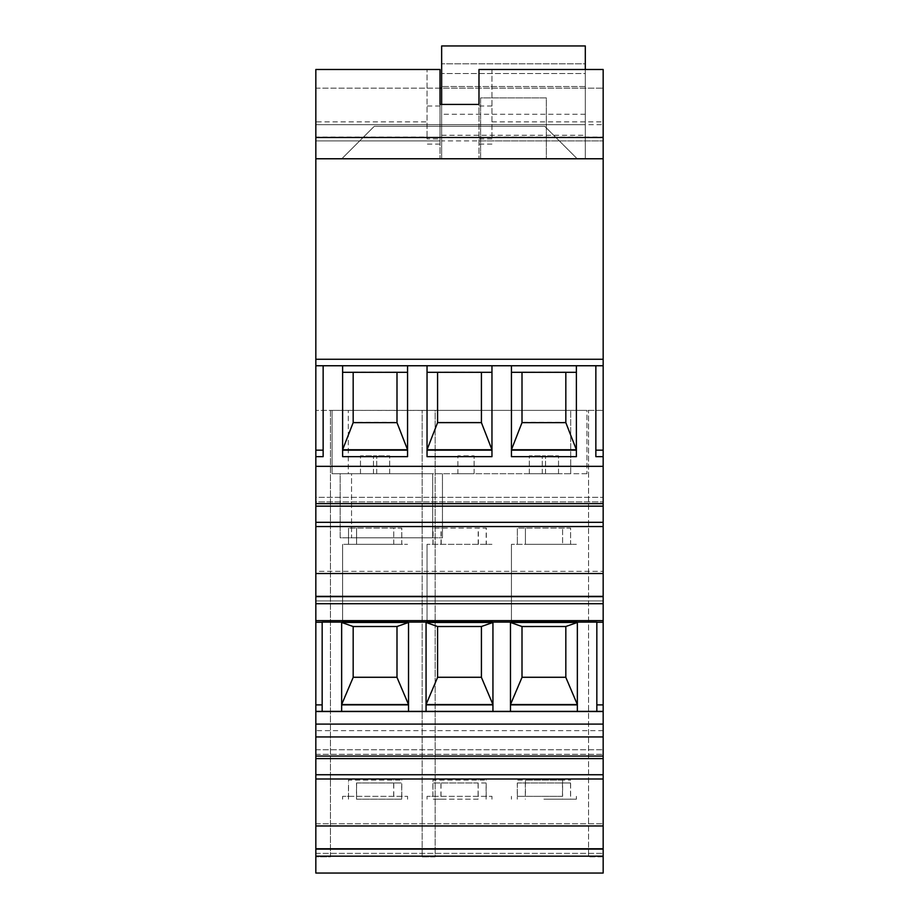 <?xml version="1.0" encoding="UTF-8"?>
<svg xmlns="http://www.w3.org/2000/svg" width="919" height="919" viewBox="0 0 919 919"><rect width="100%" height="100%" fill="white"/><g stroke="black" fill="none" stroke-linecap="round" stroke-linejoin="round"><path stroke-width="0.69" stroke-dasharray="4.59 3.45" d="M603.163 730.639L315.837 730.639L315.837 873.05L603.163 873.05L603.163 88.155L603.163 158.769L603.163 137.023L491.964 137.023L491.964 69.488L478.983 69.488L478.983 158.769L478.983 104.433M491.964 137.023L491.964 69.488L603.163 69.488L603.163 137.023M603.163 506.151L603.163 497.305L603.163 506.151L315.837 506.151L315.837 501.889L603.163 501.889L315.837 501.889L315.837 497.305L603.163 497.305L315.837 497.305L315.837 522.314L603.163 522.314M603.163 573.525L603.163 571.342L603.163 573.525L315.837 573.525L315.837 571.342L603.163 571.342L315.837 571.342L315.837 596.351L603.163 596.351M603.163 596.661L603.163 600.934L603.163 596.661L315.837 596.661L315.837 600.934L603.163 600.934L315.837 600.934L315.837 596.661L315.837 620.624L603.163 620.624M603.163 603.726L315.837 603.726M603.163 526.553L315.837 526.553L315.837 573.525M315.837 522.314L315.837 526.553M603.163 466.335L315.837 466.335L315.837 506.151M603.163 503.635L315.837 503.635M585.311 45.95L441.648 45.95L441.648 158.769L480.603 158.769L480.603 97.896L546.346 97.896L546.346 158.769L603.163 158.769L546.346 158.769L546.346 97.896L480.603 97.896L480.603 158.769L441.648 158.769L441.648 63.802L441.648 158.769L441.648 140.917L585.311 140.917L585.311 158.769L585.311 45.95M603.163 158.711L585.311 158.711M315.837 137.023L315.837 121.859L427.036 121.859L427.036 137.023L315.837 137.023L315.837 158.769L603.163 158.769L440.017 158.769L440.017 104.433M427.036 137.023L427.036 138.93L440.017 138.93L440.017 140.917L315.837 140.917L440.017 140.917L440.017 158.769L315.837 158.769L603.163 158.769L585.311 158.769L585.311 86.535L585.311 124.685L441.648 124.685L441.648 86.535L441.648 124.685L585.311 124.685L315.837 124.685L603.163 124.685L585.311 124.685L585.311 73.543L441.648 73.543L585.311 73.543L585.311 63.802L441.648 63.802L585.311 63.802L585.311 158.769L315.837 158.769L315.837 88.155L603.163 88.155L441.648 88.155M315.837 730.639L315.837 620.624M422.166 410.448L315.837 410.391L330.438 410.391L330.438 856.818L315.837 856.818L315.837 873.05L315.837 410.391L315.837 856.818L330.438 856.818L330.438 410.391L603.163 410.391L422.166 410.391L422.166 856.818L435.147 856.818L435.147 410.391L422.166 410.448L422.166 856.876L435.147 856.876L435.147 410.448M315.837 849.099L315.837 853.36L315.837 849.099L603.163 849.099M315.837 825.963L315.837 823.769L315.837 825.963L603.163 825.963M315.837 758.589L315.837 749.743L315.837 758.589L603.163 758.589M315.837 121.859L315.837 69.488L427.036 69.488L427.036 138.93M315.837 466.335L315.837 88.155L440.017 88.155M603.163 756.061L315.837 756.061M315.837 754.327L603.163 754.327L315.837 754.327M315.837 823.769L603.163 823.769L315.837 823.769M315.837 848.777L603.163 848.777M603.163 778.99L315.837 778.99M315.837 749.743L603.163 749.743L315.837 749.743M315.837 774.74L603.163 774.74M315.837 853.36L603.163 853.36L315.837 853.36M459.5 873.05L427.036 873.05L459.5 873.05M543.91 873.05L576.385 873.05L543.91 873.05M375.09 873.05L342.615 873.05L375.09 873.05M401.706 799.185L375.09 799.185L393.677 799.185L393.677 782.954L401.706 782.954L401.706 799.185L356.503 799.185L356.503 782.954L401.706 782.954M393.677 799.185L356.503 799.185M393.677 782.954L356.503 782.954M348.462 799.185L348.462 782.954M486.117 799.185L486.117 782.954L478.087 782.954L478.087 799.185L440.913 799.185L440.913 782.954L432.883 782.954L478.087 782.954M486.117 782.954L440.913 782.954M478.087 799.185L432.883 799.185L432.883 782.954M440.913 799.185L432.883 799.185M543.91 799.185L576.385 799.185L543.91 799.185M517.294 782.954L570.538 782.954L517.294 782.954L517.294 799.185M525.323 782.954L525.323 799.185M562.497 782.954L562.497 799.185M570.538 782.954L570.538 799.185M586.931 410.391L332.069 410.391L586.931 410.391L586.931 473.71L586.931 410.391M586.931 473.71L570.699 473.71L570.699 410.391L570.699 473.71L348.301 473.71L348.301 410.391L348.301 473.71L332.069 473.71L332.069 410.391L332.069 473.71L586.931 473.71M558.522 473.71L542.29 473.71L558.522 473.71L542.29 473.71L558.522 473.71L558.522 455.847L542.29 455.847L558.522 455.847L542.29 455.847L558.522 455.847L558.522 473.71M340.179 473.71L442.453 473.71L340.179 473.71L340.179 537.822L442.453 537.822L340.179 537.822L340.179 473.71M529.31 473.71L545.541 473.71L529.31 473.71L545.541 473.71L529.31 473.71L529.31 455.847L545.541 455.847L529.31 455.847L545.541 455.847L529.31 455.847L529.31 473.71M360.478 473.71L376.71 473.71L360.478 473.71L376.71 473.71L360.478 473.71L360.478 455.847L376.71 455.847L360.478 455.847L376.71 455.847L360.478 455.847L360.478 473.71M457.88 473.71L474.112 473.71L457.88 473.71L457.88 455.847L474.112 455.847L457.88 455.847L457.88 473.71M389.69 473.71L373.459 473.71L389.69 473.71L373.459 473.71L389.69 473.71L389.69 455.847L373.459 455.847L389.69 455.847L373.459 455.847L389.69 455.847L389.69 473.71M542.29 473.71L542.29 455.847L542.29 473.71M442.453 473.71L442.453 537.822L442.453 473.71M351.552 537.822L432.711 537.822L351.552 537.822L351.552 473.71L432.711 473.71L351.552 473.71L351.552 537.822M432.711 473.71L432.711 537.822L432.711 473.71M545.541 473.71L545.541 455.847L545.541 473.71M376.71 473.71L376.71 455.847L376.71 473.71M474.112 473.71L474.112 455.847L474.112 473.71M373.459 473.71L373.459 455.847L373.459 473.71M603.163 873.05L315.837 873.05L603.163 873.05M348.531 796.336L407.554 796.336L342.615 796.336L348.531 796.336L348.531 780.093L401.775 780.093L348.531 780.093M356.595 796.336L356.595 780.093M401.775 796.336L401.775 780.093M393.769 796.336L393.769 780.093M432.952 796.336L491.964 796.336L427.036 796.336L432.952 796.336L432.952 780.093L486.185 780.093L432.952 780.093M441.017 796.336L441.017 780.093M478.179 796.336L478.179 780.093M486.185 796.336L486.185 780.093M517.363 796.336L543.91 796.336L525.427 796.336L525.427 780.093L517.363 780.093L517.363 796.336L562.6 796.336L562.6 780.093L570.607 780.093L525.427 780.093M562.6 780.093L517.363 780.093M525.427 796.336L562.6 796.336M570.607 796.336L570.607 780.093M603.163 856.163L315.837 856.163M603.163 856.818L588.562 856.818L588.562 410.391L588.562 856.818L603.163 856.818M426.06 622.094L492.94 622.094M510.47 622.094L577.35 622.094M596.833 622.094L596.833 711.375M322.167 711.375L322.167 622.094M341.65 622.094L408.53 622.094M562.589 544.324L543.91 544.324L576.385 544.324L570.596 544.324L570.596 528.092L517.363 528.092L570.607 528.092L570.607 544.324L525.427 544.324L525.427 528.092L525.427 544.324L543.91 544.324L511.446 544.324L562.589 544.324L562.589 528.092L562.6 544.324L543.91 544.324L576.385 544.324L511.446 544.324L517.363 544.324L517.363 528.092L517.363 544.324L562.6 544.324M393.757 544.324L375.09 544.324L407.554 544.324L401.764 544.324L401.764 528.092L348.531 528.092L401.775 528.092L401.775 544.324L342.615 544.324L393.757 544.324L393.757 528.092M356.595 544.324L356.595 528.092L356.595 544.324L407.554 544.324L356.595 544.324M348.531 544.324L348.531 528.092L348.531 544.324L393.769 544.324L348.531 544.324M486.185 544.324L427.036 544.324L491.964 544.324L486.185 544.324L486.185 528.092L432.941 528.092L486.185 528.092M478.179 544.324L478.179 528.092M441.005 544.324L441.005 528.092M432.941 544.324L432.941 528.092M603.163 711.375L315.837 711.375M603.163 711.524L596.833 711.524L596.833 622.243L577.35 622.243L577.35 711.375M565.828 677.28L565.828 626.528L522.003 626.528L522.003 677.28L565.828 677.383M510.47 711.375L510.47 622.243L492.94 622.243L492.94 711.524L426.06 711.524L426.06 622.243L408.53 622.243L408.53 711.375M341.65 711.375L341.65 622.243L322.167 622.243L322.167 711.524L315.837 711.524M396.997 677.28L396.997 626.528L353.172 626.528L353.172 677.28L396.997 677.383M492.94 711.375L492.94 622.462L492.94 704.712L426.06 704.712L426.06 622.45L426.06 711.375M426.06 622.243L437.582 626.678L481.418 626.678L481.418 677.441L437.582 677.441L437.582 626.678L481.418 626.678L492.94 622.45L408.53 622.243L408.53 704.712L341.65 704.712L341.65 622.45L408.53 622.45L396.997 626.655L396.997 677.441L353.172 677.441L353.172 626.678L396.997 626.678L353.172 626.678L341.65 622.243L322.167 622.243L322.167 711.524M481.418 677.28L481.418 626.528L437.582 626.528L437.582 677.28L481.418 677.383M603.163 456.663L595.857 456.663L595.857 365.751L576.385 365.751L576.385 456.663L576.385 365.751L576.385 372.31L511.446 372.31L511.446 450.161L511.446 372.31L522.003 372.31L522.003 422.637L565.828 422.637L565.828 372.31L576.385 372.31L576.385 450.161L511.446 450.161L511.446 456.663L511.446 450.161L576.385 450.161L576.385 456.663L511.446 456.663L511.446 365.751L491.964 365.751L491.964 456.663L427.036 456.663L427.036 365.751L407.554 365.751L407.554 456.663L342.615 456.663L342.615 449.747L407.554 450.161L407.554 365.751L407.554 372.31L342.615 372.31L342.615 449.747L342.615 372.31L353.172 372.31L353.172 422.637L396.997 422.637L396.997 372.31L342.615 372.31L342.615 365.751L315.837 365.751L603.163 365.751L595.857 365.751L595.857 450.161L603.163 450.161M353.172 371.954L396.997 371.954L396.997 422.281L353.172 422.281L353.172 371.954L353.172 422.637L396.997 422.637L396.997 372.31L407.554 372.31L407.554 456.663L407.554 450.161L342.615 450.161L342.615 456.663L342.615 365.751L491.964 365.751L491.964 372.31L491.964 365.751L603.163 365.751M595.857 450.161L595.857 365.751M315.837 450.161L323.143 450.161L323.143 365.751L323.143 456.663L323.143 365.751L342.615 365.751L342.615 372.31M491.964 449.747L491.964 372.31L491.964 450.161L481.418 422.637L481.418 372.31L437.582 372.31L437.582 422.637L481.418 422.637L481.418 372.31L491.964 372.31L427.036 372.31L427.036 449.747L491.964 449.747M491.964 450.161L491.964 456.663L491.964 450.161L427.036 450.161L491.964 450.161M427.036 372.31L437.582 372.31L437.582 422.637L427.036 449.747L427.036 365.751L427.036 372.31L481.418 371.954L481.418 422.281L437.582 422.281L437.582 371.954L481.418 371.954M511.446 365.751L511.446 372.31L511.446 365.751L576.385 365.751M576.385 372.31L522.003 372.31L522.003 422.637L565.828 422.637L565.828 372.31L511.446 372.31M491.964 106.018L478.983 106.018M491.964 144.099L478.983 144.099M315.837 158.769L603.163 158.769M478.983 140.917L603.163 140.917L478.983 140.917M491.964 138.93L478.983 138.93M491.964 121.859L603.163 121.859M585.311 69.488L585.311 140.917M441.648 104.433L441.648 140.917M441.648 135.265L585.311 135.265M577.189 158.769L341.811 158.769L577.189 158.769L341.811 158.769L577.189 158.769L544.726 126.305L374.274 126.305L341.811 158.769L374.274 126.305L544.726 126.305L374.274 126.305L341.811 158.769L374.274 126.305L544.726 126.305L577.189 158.769M585.311 114.243L441.648 114.243M585.311 86.535L441.648 86.535L585.311 86.535M440.017 138.93L440.017 69.488L427.036 69.488L427.036 121.859M440.017 106.018L427.036 106.018M440.017 144.099L427.036 144.099M375.09 620.784L407.554 621.428L375.09 622.06L342.615 621.428L375.09 620.784M543.91 620.784L576.385 621.428L543.91 622.06L511.446 621.428L543.91 620.784M459.5 620.784L491.964 621.428L459.5 622.06L427.036 621.428L459.5 620.784M596.833 711.524L596.833 622.243L603.163 622.243M315.837 622.243L322.167 622.243M486.323 544.324L427.036 544.324L491.964 544.324L486.323 544.324L486.323 528.092L433.09 528.092L486.323 528.092M478.374 544.324L478.374 528.092M433.09 544.324L433.09 528.092M441.212 544.324L441.212 528.092M393.769 544.324L393.769 528.092M596.833 622.243L577.35 622.243L565.828 626.655L565.828 677.533L577.35 704.712L510.47 704.712L510.47 622.45L577.35 622.45L577.35 711.524L510.47 711.524L510.47 622.243L492.94 622.243M522.003 626.655L522.003 677.533L565.828 677.441L522.003 677.441L522.003 626.655L510.47 622.243M408.53 622.243L408.53 711.524L341.65 711.524L341.65 622.243M577.35 622.243L577.35 711.524M353.172 626.655L353.172 677.533L396.997 677.441L408.53 704.712L408.53 711.524M353.172 677.533L341.65 705.034L408.53 705.034M341.65 705.034L341.65 711.524M437.582 626.655L437.582 677.533L481.418 677.441L492.94 704.712L492.94 711.524M437.582 677.533L426.06 705.034L492.94 705.034M426.06 705.034L426.06 711.524M577.35 705.034L510.47 705.034L510.47 711.524M510.47 705.034L522.003 677.533M596.833 705.034L603.163 705.034M315.837 705.034L322.167 705.034M396.997 626.655L396.997 677.533M481.418 626.655L481.418 677.533M522.003 626.678L565.828 626.678L522.003 626.678M565.828 626.655L565.828 677.533M323.143 450.161L323.143 456.663L315.837 456.663M427.036 365.751L491.964 365.751M342.615 365.751L407.554 365.751M315.837 365.751L323.143 365.751M315.837 359.26L603.163 359.26M353.172 422.281L396.997 422.637L353.172 422.637L342.615 449.747L407.554 449.747L396.997 422.281M407.554 372.31L396.997 371.954M353.172 372.31L396.997 372.31L353.172 372.31M491.964 372.31L481.418 372.31M437.582 422.281L481.418 422.281M522.003 422.281L565.828 422.637L522.003 422.637L511.446 449.747L576.385 449.747L565.828 422.281L522.003 422.281L522.003 371.954L565.828 371.954L565.828 422.281M407.554 796.336L407.554 799.185M491.964 799.185L491.964 796.336M511.446 799.185L511.446 796.336M342.615 796.336L342.615 799.185M427.036 796.336L427.036 799.185M427.036 544.324L427.036 621.428L427.036 544.324M576.385 799.185L576.385 796.336M511.446 544.324L511.446 621.428L511.446 544.324M342.615 544.324L342.615 621.428L342.615 544.324"/><path stroke-width="1.38" d="M603.163 158.769L603.163 69.488L478.983 69.488L478.983 104.433L440.017 104.433L440.017 69.488L315.837 69.488L315.837 158.769L603.163 158.769L603.163 873.05L315.837 873.05L315.837 736.946L603.163 736.946M603.163 711.375L315.837 711.375L315.837 736.946M315.837 711.375L315.837 158.769M603.163 856.163L315.837 856.163M603.163 849.099L315.837 849.099M315.837 774.74L603.163 774.74M603.163 825.963L315.837 825.963M603.163 778.99L315.837 778.99M315.837 848.777L603.163 848.777M375.09 622.06L407.554 621.416L375.09 620.773L342.615 621.416L375.09 622.06M459.5 622.06L491.964 621.416L459.5 620.773L427.036 621.416L459.5 622.06M543.91 622.06L576.385 621.416L543.91 620.773L511.446 621.416L543.91 622.06M426.06 711.375L426.06 622.094L408.53 622.094L408.53 711.375M492.94 622.243L426.06 622.243M510.47 711.375L510.47 622.094L492.94 622.094L492.94 711.375M577.35 622.243L510.47 622.243M596.833 711.375L596.833 622.094L577.35 622.094L577.35 711.375M603.163 622.243L596.833 622.243M322.167 622.243L315.837 622.243M341.65 711.375L341.65 622.094L322.167 622.094L322.167 711.375M408.53 622.243L341.65 622.243M603.163 620.624L315.837 620.624M603.163 704.884L596.833 704.884M522.003 626.505L522.003 677.383L510.47 704.551L577.35 704.551L565.828 677.383L565.828 626.505L522.003 626.528L510.47 622.462L577.35 622.462L565.828 626.505M522.003 677.28L565.828 677.28M577.35 704.884L510.47 704.884M322.167 704.884L315.837 704.884M408.53 704.884L341.65 704.884M353.172 626.505L353.172 677.383L341.65 704.551L408.53 704.551L396.997 677.383L396.997 626.505L353.172 626.528L341.65 622.462L408.53 622.462L396.997 626.505M353.172 677.28L396.997 677.28M437.582 626.505L437.582 677.383L426.06 704.551L492.94 704.551L481.418 677.383L481.418 626.505L437.582 626.528L426.06 622.462L492.94 622.462L481.418 626.505M437.582 677.28L481.418 677.28M492.94 704.884L426.06 704.884M315.837 711.524L603.163 711.524M603.163 758.589L315.837 758.589M603.163 756.061L315.837 756.061M603.163 603.726L315.837 603.726M603.163 596.661L315.837 596.661M315.837 522.314L603.163 522.314M603.163 573.525L315.837 573.525M603.163 526.553L315.837 526.553M315.837 596.351L603.163 596.351M603.163 503.635L315.837 503.635M603.163 466.335L315.837 466.335M603.163 506.151L315.837 506.151M603.163 456.663L595.857 456.663L595.857 365.751M511.446 365.751L511.446 456.663L576.385 456.663L576.385 365.751M427.036 365.751L427.036 456.663L491.964 456.663L491.964 365.751M342.615 365.751L342.615 456.663L407.554 456.663L407.554 365.751M315.837 456.663L323.143 456.663L323.143 365.751M315.837 365.751L603.163 365.751M603.163 450.161L595.857 450.161M323.143 450.161L315.837 450.161M342.615 372.31L407.554 372.31M396.997 372.31L396.997 422.637L407.554 449.747L342.615 449.747L353.172 422.637L353.172 372.31M342.615 450.161L407.554 450.161L342.615 450.161M396.997 422.637L353.172 422.637M481.418 372.31L481.418 422.637L491.964 449.747L427.036 449.747L437.582 422.637L437.582 372.31M427.036 450.161L491.964 450.161L427.036 450.161M427.036 372.31L491.964 372.31M481.418 422.637L437.582 422.637M511.446 372.31L576.385 372.31M576.385 450.161L511.446 450.161L576.385 450.161M565.828 372.31L565.828 422.637L576.385 449.747L511.446 449.747L522.003 422.637L522.003 372.31M565.828 422.637L522.003 422.637M315.837 359.26L603.163 359.26M603.163 137.494L315.837 137.494M441.648 104.433L441.648 45.95L585.311 45.95L585.311 69.488M440.017 88.155L441.648 88.155M315.837 724.092L603.163 724.092"/></g></svg>
